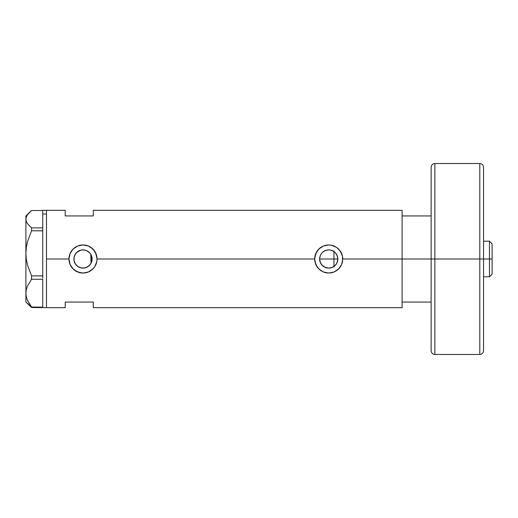 <?xml version="1.0" encoding="UTF-8"?>
<svg xmlns="http://www.w3.org/2000/svg" width="518" height="518" viewBox="0 0 518 518"><rect width="100%" height="100%" fill="white"/><g stroke="black" fill="none" stroke-linecap="round" stroke-linejoin="round"><path stroke-width="0.78" d="M91.887 261.007L91.712 261.655M91.213 262.943L92.107 259.013A9.11 9.11 0 0 1 83.003 268.11A9.11 9.11 0 0 1 73.893 259L74.061 260.755M319.748 260.593L319.833 260.994M324.993 267.314L321.652 264.743L319.949 261.467M320.37 262.632L322.364 265.52M323.575 266.517L322.494 265.65M328.496 268.104L325.388 267.476M332.038 267.482L328.936 268.104M330.562 267.916L332.187 267.424L328.716 268.11L324.501 267.074M331.766 267.579L332.433 267.314M334.285 266.213L333.851 266.524M329.331 268.084L330.458 267.942M336.324 264.012L337.568 261.163L337.827 259A9.11 9.11 0 0 1 328.716 268.11A9.11 9.11 0 0 1 319.612 259L320.305 255.516L321.147 253.943L322.28 252.557L325.233 250.582L328.716 249.89L330.497 250.064L333.78 251.424L335.159 252.557L337.134 255.516L337.827 259L337.134 262.484L336.292 264.057L335.159 265.443L332.206 267.417M335.405 252.816L333.961 251.554L333.961 266.446L336.279 264.076M81.035 267.89L83.812 268.071L86.733 267.307L89.232 265.643L90.773 263.74M76.321 265.197L77.985 266.602M77.965 266.589L76.69 265.566M74.048 260.664L75.596 264.303M68.959 259.019A14.044 14.044 0 0 0 75.188 270.668L72.151 267.916L70.034 264.387L68.959 259L69.231 256.242L70.034 253.613L73.07 249.074L77.616 246.031L80.245 245.234L83.009 244.956L88.39 246.037L90.812 247.332L94.671 251.191L96.769 256.248L97.041 259L96.769 261.752L94.664 266.815A14.044 14.044 0 0 0 96.769 261.752L94.664 266.815L91.913 269.852L88.39 271.969L82.997 273.044L77.609 271.963L73.07 268.926L70.034 264.387L68.959 259L46.49 259L68.959 259L70.034 253.613L73.07 249.074L77.616 246.031L83.009 244.956A14.044 14.044 0 0 0 80.258 245.228L80.581 245.169M75.194 270.674A14.044 14.044 0 0 0 92.923 268.933L88.39 271.969L82.997 273.044L80.245 272.766L75.188 270.668M342.761 258.981A14.044 14.044 0 0 0 340.384 251.191L342.489 256.248L342.761 259L402.104 259L342.761 259L341.679 264.4L338.642 268.933L334.104 271.969L328.716 273.044L323.329 271.963L318.79 268.926L315.753 264.387L314.679 259L97.041 259L314.679 259L315.753 253.613L318.784 249.074L323.329 246.031L328.723 244.956L331.468 245.228L336.532 247.332L338.642 249.067L341.679 253.606L342.489 256.248L342.489 261.752L341.679 264.4L338.642 268.933L334.104 271.969L331.462 272.772L328.716 273.044L323.329 271.963L319.807 269.852L317.055 266.815L314.95 261.752L314.679 259A14.044 14.044 0 0 0 342.482 261.771M335.858 264.659L335.399 265.19M336.946 262.904L336.609 263.552M337.606 260.988L337.445 261.622M74.022 260.515L74.042 257.342M74.391 261.978L74.152 261.15M75.246 263.772L74.741 262.833M76.269 265.138L75.835 264.62M80.802 267.838L79.448 267.385M82.291 268.078L81.637 268.007M84.389 268L83.34 268.104M82.699 268.104L82.304 268.084M86.092 267.566L85.01 267.884M89.349 265.533L86.597 267.366M86.603 250.634L89.439 252.557L90.572 253.943L91.932 257.226L91.932 260.774L90.572 264.057L88.06 266.576L84.777 267.935L81.222 267.935L77.94 266.576L75.427 264.057L74.068 260.774L74.068 257.226L75.427 253.943L77.94 251.424L81.222 250.064L84.777 250.064L86.487 250.582L89.349 252.467M90.43 264.264L89.737 265.132M90.773 254.254L91.051 263.261L91.051 254.739L90.43 253.736M42.748 210.34L42.748 214.012L42.748 210.327L46.49 210.327L46.49 307.673L46.49 210.327L46.49 214.012L46.49 210.327L65.216 210.327L65.216 215.941L65.216 210.327M402.104 210.327L402.104 259L402.104 215.941L431.125 215.941L402.104 215.941L402.104 259L431.125 259L402.104 259L402.104 307.673L402.104 210.327L93.298 210.327L93.298 215.941L65.216 215.941L93.298 215.941L93.298 210.327M94.664 266.815L92.923 268.933M97.041 258.987A14.044 14.044 0 0 0 95.966 253.606L97.041 259L96.769 261.739M65.216 302.059L93.298 302.059L93.298 307.673L93.298 302.059L65.216 302.059L65.216 307.673L65.216 302.059M89.731 252.868L86.739 250.693M85.01 250.116L86.085 250.434M83.346 249.896L84.395 250M82.304 249.916L82.699 249.896M76.69 252.434L81.035 250.103M81.63 249.993L79.448 250.615M75.596 253.697L76.269 252.862M74.734 255.167L75.239 254.228M74.152 256.844L74.501 255.73M337.438 256.378L337.606 257.006M336.609 254.448L336.946 255.096M336.273 253.911L335.865 253.347M332.187 250.576L334.278 251.787M336.519 247.326A14.044 14.044 0 0 0 314.679 259L314.95 256.242L317.055 251.185L319.807 248.148L323.329 246.031L328.723 244.956L331.468 245.228L336.532 247.332L340.384 251.191M342.761 258.909L342.709 257.783M341.893 254.137L341.692 253.632M334.084 246.024L333.307 245.726M326.301 245.169L325.971 245.228M323.879 245.817L323.349 246.031M314.679 259.104L314.73 260.217M323.355 271.976L324.061 272.248M325.971 272.772L326.398 272.85M333.339 272.261L334.091 271.969M341.699 264.361L341.925 263.766M325.233 267.417L322.28 265.443L321.147 264.057L320.305 262.484L319.612 259A9.11 9.11 0 0 1 328.716 249.89A9.11 9.11 0 0 1 337.827 259L337.568 256.837L336.311 253.975M95.953 253.587A14.044 14.044 0 0 0 88.397 246.037L92.923 249.067L95.966 253.606M87.594 245.733L88.371 246.024A14.044 14.044 0 0 0 83.009 244.956L88.39 246.037M80.238 245.234A14.044 14.044 0 0 0 68.959 259M97.041 258.896L96.989 257.783M96.167 254.131L95.979 253.652M78.16 245.817L77.629 246.031M68.959 259.091L69.011 260.217M71.329 266.802L73.07 268.926M77.629 271.969L78.347 272.248M80.251 272.766L80.685 272.85M87.62 272.261L88.371 271.969M95.972 264.368L96.218 263.74M74.391 256.021L73.893 259A9.11 9.11 0 0 1 83.003 249.89A9.11 9.11 0 0 1 92.107 259L91.213 255.057M79.371 250.647L76.852 252.279L75 254.642M85.308 250.188L82.297 249.922M319.833 257.006L319.748 257.407M320.94 254.26L321.652 253.25M325.388 250.524L323.575 251.483M328.671 249.89L325.252 250.576M330.452 250.058L328.768 249.89M91.712 256.345L91.887 256.993M332.433 250.686L332.893 250.906M328.93 249.896L330.562 250.077M326.839 250.09L328.496 249.896M323.452 251.567L325 250.686M319.949 256.533L320.331 255.458M42.748 214.012L46.49 214.012L42.748 214.012L42.748 227.894L42.748 214.012M27.454 303.257L31.546 307.491L31.546 307.012L42.748 307.174L31.546 307.012L27.473 300.291L26.308 296.769L25.9 293.136L26.295 289.562L27.448 286.04L31.546 279.267L31.546 275.906L42.748 275.841L42.748 277.046L42.748 275.906L31.546 275.906L27.473 264.976L26.308 259.246L25.9 253.341L26.295 247.526L27.448 241.802L31.546 230.775L31.546 227.894L42.748 227.894L42.748 228.872L42.748 227.894L31.546 227.894L27.448 223.653L26.301 221.451L25.9 219.205L26.308 216.945L27.454 214.743L31.546 210.509L42.748 210.509L31.546 210.509L25.9 215.941L25.9 253.341L26.295 247.526L27.448 241.802L31.546 230.775L42.748 230.775L42.748 229.798L42.748 230.84L31.546 230.775L31.546 227.894L27.448 223.653L26.301 221.451L25.9 219.205L26.308 216.945M42.748 279.306L42.748 306.973L42.748 279.306M42.748 307.491L31.546 307.491L27.473 300.291L26.308 296.769L25.9 293.136L26.295 289.562L27.448 286.04L31.546 279.267L31.546 275.906L27.473 264.976L26.308 259.246L25.9 253.341L25.9 302.059L31.546 307.491L46.49 307.673L46.49 214.012L46.49 307.673L65.216 307.673M31.546 279.267L42.748 279.267L31.546 279.267M27.454 214.743L29.248 212.6M25.9 302.059L25.9 215.941M42.748 230.84L42.748 275.841L42.748 230.84M42.748 277.046L42.748 278.127L42.748 277.046M42.748 228.872L42.748 229.798L42.748 228.872M333.961 267.035L333.961 259L337.827 259L333.961 259L333.961 250.965M402.104 302.059L431.125 302.059L402.104 302.059L402.104 259L402.104 302.059M489.478 259L492.1 259L492.1 243.836L492.1 274.164L492.1 259L489.478 259L489.478 241.213L489.478 259L483.547 259L489.478 259L489.478 276.787L489.478 259M319.612 259L333.961 259L319.612 259M91.051 259L92.107 259L91.051 259M479.797 259L479.797 163.52L479.797 259L483.547 259L483.547 167.262L483.547 350.738C483.32 353.011 482.07 354.254 479.797 354.48L479.797 163.52C482.07 163.746 483.32 164.989 483.547 167.262L483.547 259L434.867 259L434.867 163.52L434.867 259L479.797 259L479.797 354.48L479.797 259M434.867 354.48C432.595 354.254 431.345 353.011 431.125 350.738L431.125 259L431.125 350.738L431.125 259L434.867 259L434.867 354.48L434.867 163.52C432.595 163.746 431.345 164.989 431.125 167.262L431.125 259L431.125 167.262L431.125 259L434.867 259L434.867 354.48L479.797 354.48M483.547 259L483.547 350.738L483.547 259M402.104 307.673L93.298 307.673M483.547 241.213L489.478 241.213L492.1 243.836M483.547 276.787L489.478 276.787L492.1 274.164M434.867 163.52L479.797 163.52"/></g></svg>
